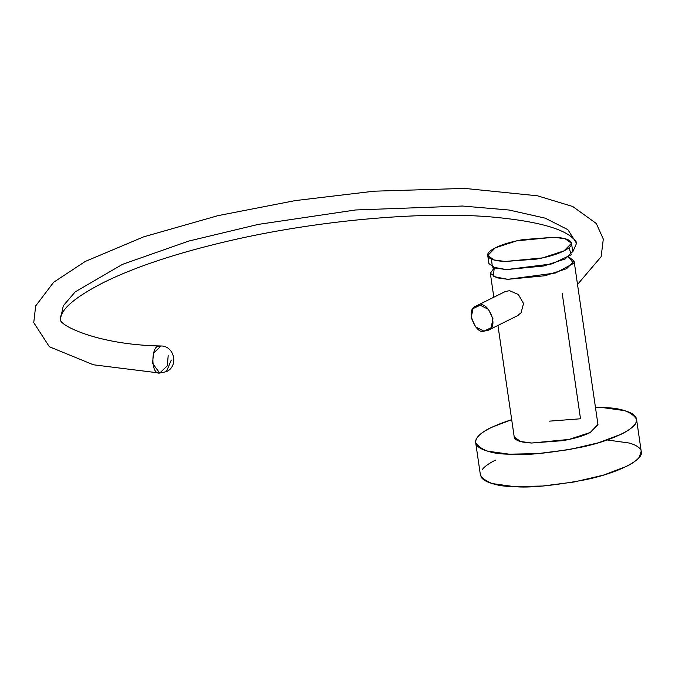 <?xml version="1.0" encoding="UTF-8"?>
<svg xmlns="http://www.w3.org/2000/svg" width="675" height="675" viewBox="0 0 675 675"><rect width="100%" height="100%" fill="white"/><g stroke="black" fill="none" stroke-linecap="round" stroke-linejoin="round"><path stroke-width="1.01" d="M602.969 407.624C620.283 407.717 631.462 411.564 636.525 419.167C639.512 427.241 613.069 440.682 580.897 447.28C548.041 453.389 524.154 455.684 509.245 454.174C491.932 454.081 480.743 450.233 475.689 442.631C475.116 435.324 487.114 427.655 511.684 419.639L490.683 427.731C484.473 430.81 480.153 433.865 477.731 436.877C475.31 439.889 474.972 442.631 476.71 445.112C478.448 447.593 482.136 449.618 487.772 451.187L509.245 454.174L537.848 453.617L569.227 449.601L598.607 442.741L621.523 434.076C627.733 430.988 632.053 427.942 634.475 424.929C636.896 421.917 637.242 419.167 635.496 416.686C633.758 414.205 630.07 412.18 624.434 410.611L602.969 407.624L595.451 407.413L602.969 407.624M636.525 419.167L641.25 451.583C644.245 459.658 617.794 473.099 585.63 479.697C552.774 485.806 528.888 488.101 513.97 486.591C496.657 486.498 485.468 482.65 480.414 475.048L475.689 442.631M641.199 451.263L639.208 457.346C636.787 460.358 632.467 463.404 626.257 466.493L603.34 475.158L573.952 482.017L542.573 486.034L513.97 486.591L492.505 483.604C486.869 482.034 483.182 480.009 481.435 477.529L480.364 474.685M482.456 469.294C484.878 466.282 489.198 463.227 495.416 460.148M607.694 440.041L629.159 443.028C634.795 444.597 638.491 446.622 640.229 449.103M597.94 424.448L590.178 432.557C583.436 435.898 574.358 438.598 562.942 440.64L531.697 443.019C522.29 442.564 516.637 440.994 514.755 438.303M549.273 421.158L580.508 418.778L562.233 293.49L580.508 418.778M505.212 261.487L536.456 259.107C547.872 257.065 556.951 254.374 563.692 251.024C570.434 247.674 572.856 244.654 570.974 241.962C569.084 239.279 563.439 237.701 554.032 237.246L522.788 239.625C511.372 241.675 502.293 244.367 495.551 247.717C488.81 251.066 486.38 254.078 488.27 256.77C490.16 259.462 495.804 261.031 505.212 261.487M507.811 279.323L496.716 277.788L490.337 273.308L494.294 267.764L493.256 276.497L507.811 279.323L555.559 273.004L573.505 263.427L568.73 256.905L574.104 261.09L566.595 268.701L545.138 275.729L507.811 279.323M497.939 325.418L514.223 437.012L520.594 441.492L531.697 443.019L569.017 439.433L590.482 432.405L597.991 424.794L574.104 261.09M505.069 291.634L509.465 290.663L518.366 294.519L523.547 303.522L521.041 312.854L517.008 315.951M568.974 247.801L571.312 254.728L552.091 263.891L506.393 269.595L492.387 267.038L491.459 259.107M487.738 255.479L488.919 263.579L495.298 268.059L506.393 269.595L543.721 266.001L565.178 258.972L572.687 251.362L571.506 243.262L563.996 250.872L542.54 257.901L505.212 261.487L494.117 259.959L487.738 255.479L495.248 247.868L516.704 240.84L554.032 237.246L565.127 238.781L571.506 243.262M483.967 331.147L488.101 330.311C499.871 326.632 487.401 301.185 480.178 305.21L476.052 306.045C464.282 309.724 476.752 335.171 483.967 331.147L491.122 327.721L492.978 318.71L488.447 309.386L480.178 305.21L473.023 308.635L471.167 317.647L475.698 326.97L483.967 331.147M572.695 252.07L576.551 243.329L567.869 229.669L545.206 218.16L509.085 210.026L462.392 206.027L355.598 209.976L258.204 224.412L188.629 241.102L122.445 264.372L75.203 291.887L63.323 305.716L60.539 318.608L63.323 305.716L75.203 291.887L122.445 264.372L188.629 241.102L258.204 224.412L355.598 209.976L462.392 206.027L509.085 210.026L545.206 218.16L567.869 229.669L576.551 243.329C576.965 242.207 574.965 239.828 570.561 236.199C557.778 226.775 530.381 220.269 488.396 216.692C417.892 211.292 315.124 220.826 228.817 240.941C177.77 252.821 136.451 266.456 104.861 281.855C83.852 292.469 70.301 301.885 64.209 310.103C61.045 314.82 59.83 317.647 60.539 318.608L60.548 318.642M168.193 355.641L167.282 365.842L159.73 373.047L152.575 363.403L153.487 353.202L161.047 345.988C96.457 344.993 56.118 324.017 60.539 318.608M577.522 284.47L601.138 256.719L603.307 239.077L596.278 223.467L572.729 206.508L537.469 195.801L464.586 188.409L374.068 191.194L295.161 200.61L218 215.646L143.623 236.858L85.236 261.453L53.603 282.293L35.674 305.944L33.75 322.625L49.351 346.731L93.344 364.778L159.73 373.047C150.103 374.988 151.58 345.009 158.498 346.553L161.047 345.988C174.471 345.802 178.824 366.39 166.413 371.655L171.29 360.045M490.337 273.308L493.83 297.219M568.797 257.96L568.401 257.124M494.674 267.882L494.539 268.793M518.155 315.377L488.793 329.965M506.005 291.17L476.052 306.045M159.73 373.047L166.413 371.655"/></g></svg>
